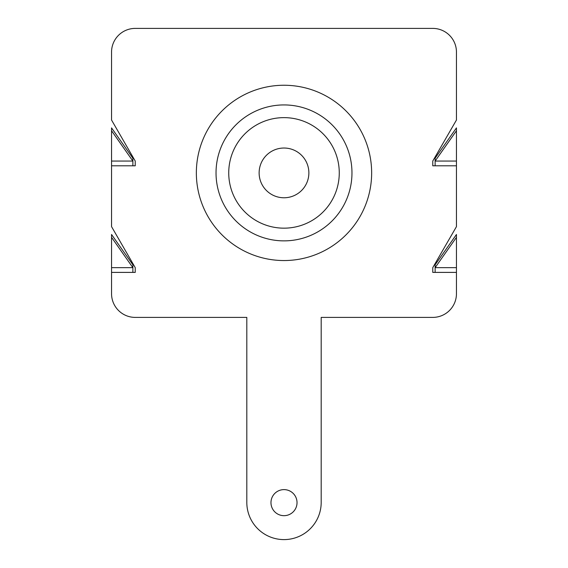 <?xml version="1.0" encoding="UTF-8"?>
<svg xmlns="http://www.w3.org/2000/svg" width="568" height="568" viewBox="0 0 568 568"><rect width="100%" height="100%" fill="white"/><g stroke="black" fill="none" stroke-linecap="round" stroke-linejoin="round"><path stroke-width="0.85" d="M371.649 172.899A87.65 87.65 0 0 0 284 85.25A87.65 87.65 0 0 0 196.351 172.899A87.65 87.65 0 0 0 284 260.549A87.65 87.65 0 0 0 371.649 172.899M259.129 172.899A24.871 24.871 0 0 0 284 197.77A24.871 24.871 0 0 0 308.871 172.899A24.871 24.871 0 0 0 284 148.028A24.871 24.871 0 0 0 259.129 172.899M270.971 502.644A13.029 13.029 0 0 0 284 515.673A13.029 13.029 0 0 0 297.029 502.644A13.029 13.029 0 0 0 284 489.616A13.029 13.029 0 0 0 270.971 502.644M111.548 237.332L132.869 267.656L132.869 264.809L111.548 234.492L111.548 293.713A23.686 23.686 0 0 0 135.234 317.398L246.81 317.398L246.81 502.41A37.19 37.19 0 0 0 284 539.6A37.19 37.19 0 0 0 321.19 502.41L321.19 317.398L432.766 317.398A23.686 23.686 0 0 0 456.452 293.713L456.452 234.492L435.131 264.809L435.131 267.656L456.452 237.332M111.548 267.656L132.869 267.656L132.869 272.391L135.234 272.391L135.234 267.656L111.548 226.625L111.548 130.739L132.869 161.056L132.869 158.216L111.548 127.892L111.548 130.739M111.548 161.056L132.869 161.056L132.869 165.792L111.548 165.792M456.452 130.739L456.452 161.056L435.131 161.056L435.131 158.216L456.452 127.892L456.452 130.739L435.131 161.056L435.131 165.792L432.766 165.792L432.766 161.056L456.452 120.026L456.452 52.086A23.686 23.686 0 0 0 432.766 28.4L135.234 28.4A23.686 23.686 0 0 0 111.548 52.086L111.548 120.026L135.234 161.056L135.234 165.792L132.869 165.792M456.452 161.056L456.452 226.625L432.766 267.656L432.766 272.391L456.452 272.391M456.452 267.656L435.131 267.656L435.131 272.391M216.032 172.899A67.968 67.968 0 0 1 284 104.931A67.968 67.968 0 0 1 351.968 172.899A67.968 67.968 0 0 1 284 240.867A67.968 67.968 0 0 1 216.032 172.899M339.266 172.899A55.266 55.266 0 0 0 284 117.633A55.266 55.266 0 0 0 228.734 172.899A55.266 55.266 0 0 0 284 228.166A55.266 55.266 0 0 0 339.266 172.899M111.548 272.391L132.869 272.391M435.131 165.792L456.452 165.792"/></g></svg>
